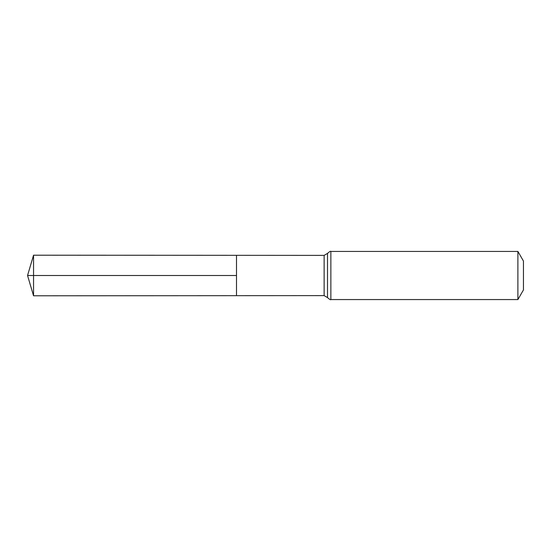 <?xml version="1.0" encoding="UTF-8"?>
<svg xmlns="http://www.w3.org/2000/svg" width="551" height="551" viewBox="0 0 551 551"><rect width="100%" height="100%" fill="white"/><g stroke="black" fill="none" stroke-linecap="round" stroke-linejoin="round"><path stroke-width="0.41" stroke-dasharray="2.75 2.07" d="M236.503 255.327L236.503 295.673L236.503 255.327M523.45 261.057L523.45 289.943M517.892 251.428L517.892 299.572M33.556 255.203L33.556 295.797M33.556 275.5L236.503 275.5M324.133 255.382L324.133 295.618M330.869 251.428L330.869 299.572M327.501 253.405L327.501 297.595"/><path stroke-width="0.83" d="M236.503 275.5L236.503 255.327L33.556 255.203L33.556 295.797L236.503 295.673L236.503 255.327L324.133 255.382L324.133 295.618L236.503 295.673L236.503 275.5M517.892 251.428L517.892 299.572L523.45 289.943L523.45 261.057L517.892 251.428L330.869 251.428C330.696 250.925 329.574 251.587 327.501 253.405L324.133 255.382M33.556 295.797L27.55 275.5L236.503 275.5L33.556 275.5M517.892 299.572L330.869 299.572L330.869 251.428M330.869 299.572C330.696 300.075 329.574 299.413 327.501 297.595L327.501 253.405M327.501 297.595L324.133 295.618M27.55 275.5L33.556 255.203"/></g></svg>
